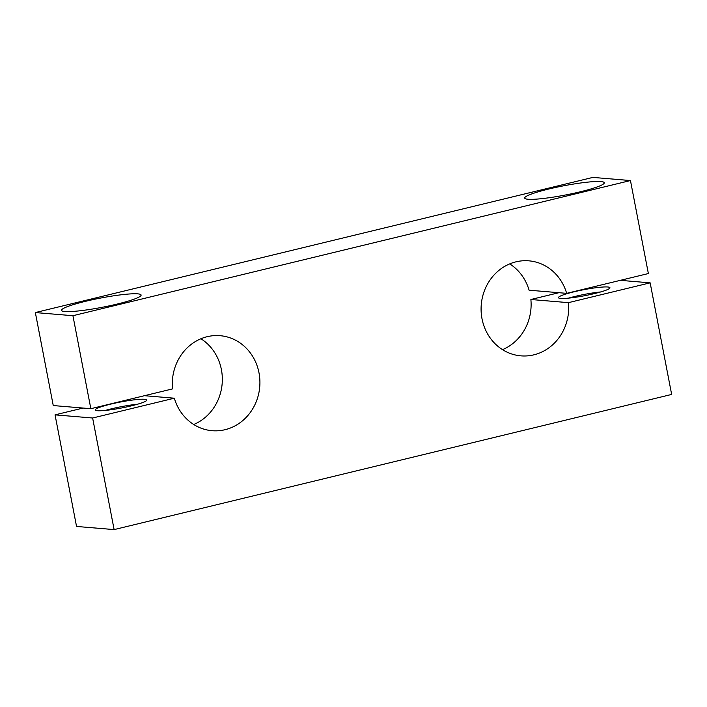 <?xml version="1.0" encoding="UTF-8"?>
<svg xmlns="http://www.w3.org/2000/svg" width="707" height="707" viewBox="0 0 707 707"><rect width="100%" height="100%" fill="white"/><g stroke="black" fill="none" stroke-linecap="round" stroke-linejoin="round"><path stroke-width="1.06" d="M55.049 414.859L76.542 526.45L114.119 529.596L92.626 418.005L55.049 414.859L83.108 408.054M92.626 418.005L174.329 398.2A47.669 43.781 94.8 0 0 212.127 430.704A47.669 43.781 94.8 0 0 259.734 386.853A47.669 43.781 94.8 0 0 220.08 335.692A47.669 43.781 94.8 0 0 172.543 388.894L90.841 408.699L53.255 405.553L35.35 312.565L72.927 315.711L630.458 180.55L648.372 273.547L566.669 293.352L529.092 290.206A47.669 43.781 -85.2 0 0 509.694 263.897M90.841 408.699L72.927 315.711M193.727 424.5A47.669 43.781 94.8 0 0 222.157 383.707A47.669 43.781 94.8 0 0 200.903 338.759M35.35 312.565L592.881 177.404L630.458 180.55M558.937 292.707L530.877 299.503A47.669 43.781 -85.2 0 1 502.518 349.647M566.669 293.352A47.669 43.781 -85.2 0 0 528.871 260.839A47.669 43.781 -85.2 0 0 481.264 304.69A47.669 43.781 -85.2 0 0 520.918 355.851A47.669 43.781 -85.2 0 0 568.463 302.649L650.157 282.844L671.65 394.435L114.119 529.596M650.157 282.844L620.313 280.343M85.344 301.359A40.52 4.684 169.1 0 1 141.108 295.04A40.52 4.684 169.1 0 1 102.206 307.298A40.52 4.684 169.1 0 1 61.527 310.364A40.52 4.684 169.1 0 1 85.344 301.359M548.526 189.078A40.52 4.684 -10.9 0 0 524.709 198.075A40.52 4.684 -10.9 0 0 565.379 195.017A40.52 4.684 -10.9 0 0 604.282 182.751A40.52 4.684 -10.9 0 0 548.526 189.078M568.463 302.649L530.877 299.503M594.525 293.573A26.221 3.031 169.1 0 1 558.45 297.665A26.221 3.031 169.1 0 1 573.863 291.841A26.221 3.031 169.1 0 1 609.938 287.749A26.221 3.031 169.1 0 1 594.525 293.573M600.729 291.938A26.221 3.031 -10.9 0 0 574.756 296.489A26.221 3.031 -10.9 0 0 568.561 298.133M110.681 404.13A26.221 3.031 -10.9 0 0 95.268 409.954A26.221 3.031 -10.9 0 0 121.586 407.974A26.221 3.031 -10.9 0 0 146.764 400.038A26.221 3.031 -10.9 0 0 110.681 404.13M174.329 398.2L144.484 395.699M105.378 410.413A26.221 3.031 169.1 0 1 111.573 408.779A26.221 3.031 169.1 0 1 137.547 404.218"/></g></svg>
